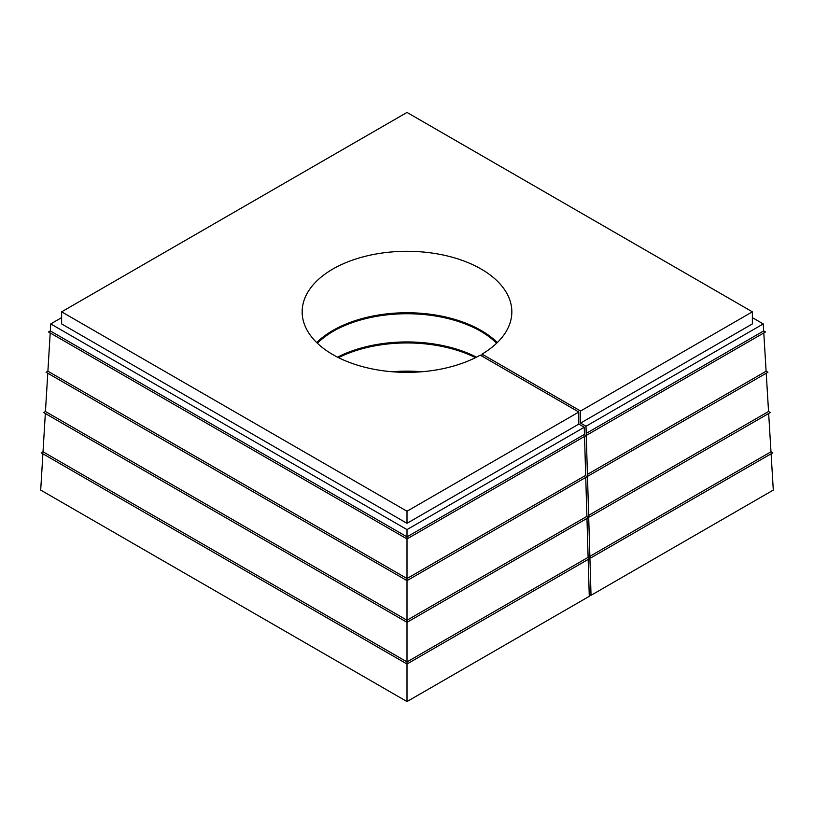 <?xml version="1.0" encoding="UTF-8"?>
<svg xmlns="http://www.w3.org/2000/svg" width="814" height="814" viewBox="0 0 814 814"><rect width="100%" height="100%" fill="white"/><g stroke="black" fill="none" stroke-linecap="round" stroke-linejoin="round"><path stroke-width="1.22" d="M61.63 317.633L50.753 323.921L407 529.599L407 578.54L585.683 475.386L584.523 436.446M50.203 332.946L47.894 371.215L407 578.54L407 620.237L586.904 516.371L585.744 477.431M47.772 373.229L45.452 411.497L407 620.237L407 661.924L588.115 557.356L586.965 518.416M45.33 413.512L43.02 451.78L407 661.924L407 701.566L589.275 596.326L588.176 559.401M588.115 557.356L589.021 558.923L407 664.01L41.209 452.818L43.02 451.78M586.904 516.371L587.81 517.928L407 622.323L43.651 412.535L45.452 411.497M585.683 475.386L586.589 476.943L407 580.626L46.083 372.252L47.894 371.215M584.462 434.391L585.368 435.958L407 538.939L48.514 331.97L50.326 330.932L407 536.853L584.462 434.391L584.249 427.258L578.815 424.114L578.815 412.037L480.25 355.128A104.843 60.531 0 0 1 366.31 367.613A104.843 60.531 0 0 1 302.157 311.833A104.843 60.531 0 0 1 407 251.302A104.843 60.531 0 0 1 511.843 311.833A104.843 60.531 0 0 1 482 354.121L580.555 411.029L752.37 311.833L407 112.434L61.63 311.833L407 511.233L578.815 412.037M407 511.233L407 523.31L578.815 424.114M407 529.599L584.249 427.258M763.797 332.946L766.106 371.215L587.423 474.379L586.243 434.452L587.108 434.951L765.486 331.97L763.674 330.932L586.212 433.384L587.108 434.951M766.228 373.229L768.548 411.497L770.349 412.535L589.55 516.931L588.675 516.422L589.865 556.349L770.98 451.78L772.791 452.818L590.771 557.916L589.896 557.407L591.025 595.319L773.3 490.079L771.102 453.795M768.548 411.497L588.644 515.364L587.464 475.437L588.329 475.936L767.917 372.252L766.106 371.215M768.67 413.512L770.98 451.78M42.898 453.795L40.7 490.079L407 701.566M591.025 595.319L589.214 594.281M589.865 556.349L590.771 557.916M588.644 515.364L589.55 516.931M587.423 474.379L588.329 475.936M61.63 311.833L61.63 323.921L407 523.31M580.555 411.029L580.555 423.107L752.37 323.921L752.37 311.833M586.212 433.384L585.999 426.251L580.555 423.107M585.999 426.251L763.247 323.921L752.37 317.633M763.247 323.921L763.674 330.932M50.753 323.921L50.326 330.932M400.854 372.252A104.843 60.531 180 0 1 413.146 372.252M416.514 372.11A103.602 59.819 0 0 0 397.486 372.11M392.185 371.754A104.843 60.531 180 0 1 421.815 371.754M338.502 357.651A104.843 60.531 180 0 1 475.498 357.651M475.559 357.621A103.602 59.819 0 0 0 338.441 357.621M337.505 357.153A104.843 60.531 180 0 1 476.495 357.153M333.302 331.217A104.843 60.531 180 0 1 480.698 331.217M496.611 343.243A103.602 59.819 0 0 0 480.26 330.972A103.602 59.819 0 0 0 333.74 330.972A103.602 59.819 0 0 0 317.389 343.243M316.666 342.552A104.843 60.531 180 0 1 497.334 342.552M482 356.135L482 354.121"/></g></svg>
